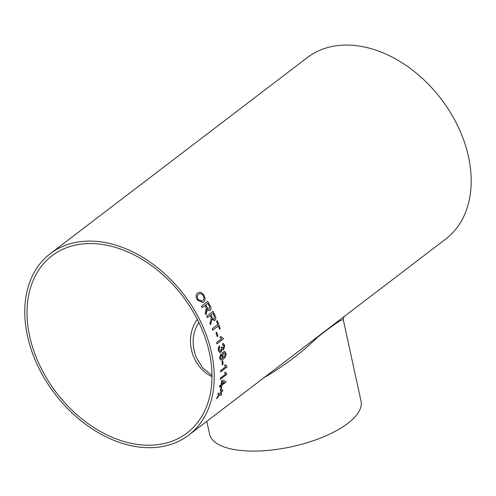 <?xml version="1.0" encoding="UTF-8"?>
<svg xmlns="http://www.w3.org/2000/svg" width="496" height="496" viewBox="0 0 496 496"><rect width="100%" height="100%" fill="white"/><g stroke="black" fill="none" stroke-linecap="round" stroke-linejoin="round"><path stroke-width="0.74" d="M209.362 352.6A111.402 79.453 52.7 0 1 187.066 432.958A111.402 79.453 52.7 0 1 56.327 392.578A111.402 79.453 52.7 0 1 51.931 255.812A111.402 79.453 52.7 0 1 142.947 259.879A111.402 79.453 52.7 0 1 209.362 352.6M211.997 376.619C190.737 366.364 184.035 337.119 197.321 319.405M219.66 346.617L219.058 349.916L219.995 351.205L220.708 350.97L221.526 348.142L221.272 347.361L222.028 346.94L223.405 348.31L224.012 346.059L222.679 345.08L222.475 343.697L223.591 343.623L224.738 345.458L223.665 349.606L222.946 349.829L222.152 349.172L220.931 352.284L219.889 352.625L218.321 350.424L218.445 347.541L219.437 345.867L219.802 347.119L219.021 349.909L219.97 351.205M222.896 348.49L223.405 348.31M222.679 345.061L223.2 344.968L222.679 345.08M50.288 253.654L307.241 57.641A114.117 81.387 52.7 0 1 400.47 61.808A114.117 81.387 52.7 0 1 468.509 156.786A114.117 81.387 52.7 0 1 445.662 239.103L188.709 435.116A114.117 81.387 52.7 0 1 54.789 393.75A114.117 81.387 52.7 0 1 50.288 253.654A114.117 81.387 52.7 0 1 143.518 257.821A114.117 81.387 52.7 0 1 211.55 352.799A114.117 81.387 52.7 0 1 188.709 435.116M221.662 387.196A114.117 81.387 52.7 0 1 220.968 390.526L220.23 391.084A114.117 81.387 52.7 0 0 220.931 387.754L221.662 387.196M220.968 385.907A114.117 81.387 52.7 0 1 220.77 387.072L221.588 386.452A114.117 81.387 52.7 0 0 221.786 385.28L225.692 382.304A114.117 81.387 52.7 0 0 225.823 381.48L222.475 380.048L221.656 380.668A114.117 81.387 52.7 0 1 221.154 384.729L219.604 385.907A114.117 81.387 52.7 0 1 219.424 387.085L220.968 385.907L219.43 387.029M220.416 378.076L225.364 374.306L224.539 372.8L225.289 372.229L226.74 373.668A114.117 81.387 52.7 0 1 226.684 374.455L220.336 379.297A114.117 81.387 52.7 0 0 220.416 378.076M226.368 373.6L226.74 373.668M220.59 370.611L225.531 366.835L224.539 365.273L225.289 364.703L226.939 366.215A114.117 81.387 52.7 0 1 226.945 367.028L220.596 371.87A114.117 81.387 52.7 0 0 220.59 370.611M226.61 366.166L226.939 366.215M222.766 360.592A114.117 81.387 52.7 0 1 223.039 364.312L222.307 364.87A114.117 81.387 52.7 0 0 222.034 361.15L222.766 360.592M221.073 355.241L220.317 357.56L221.024 358.738L222.958 357.945L221.842 356.258C221.737 354.268 222.282 352.786 223.473 351.813L224.731 351.379L226.027 353.319C226.002 356.066 225.116 357.963 223.367 359.023L220.825 360.077L219.573 358.05L220.801 354.001L221.073 355.241L220.274 357.548L221.024 358.738M216.597 342.55L221.545 338.774L219.957 337.106L220.708 336.536L223.07 338.179A114.117 81.387 52.7 0 1 223.287 339.028L216.938 343.871A114.117 81.387 52.7 0 0 216.597 342.55M216.715 332.233A114.117 81.387 52.7 0 1 217.93 336.065L217.198 336.629A114.117 81.387 52.7 0 0 215.977 332.797L216.715 332.233M218.333 325.984A114.117 81.387 52.7 0 1 219.499 329.282L220.236 328.718A114.117 81.387 52.7 0 0 217.236 320.695L216.504 321.253A114.117 81.387 52.7 0 1 217.794 324.539L212.176 328.823A114.117 81.387 52.7 0 1 212.722 330.268L218.333 325.984L212.716 330.249M210.217 315.431A114.117 81.387 52.7 0 1 210.905 316.888L211.203 317.614L210.676 320.869L209.889 323.156A114.117 81.387 52.7 0 1 210.583 324.806L211.997 319.04L214.235 320.726L214.873 320.435C216.02 319.269 216.095 317.7 215.09 315.716A114.117 81.387 52.7 0 0 213.026 311.339L206.683 316.181A114.117 81.387 52.7 0 1 207.365 317.601L210.217 315.431L207.359 317.589M204.997 305.48A114.117 81.387 52.7 0 1 205.803 306.9L206.15 307.607L205.797 310.812L205.108 313.075A114.117 81.387 52.7 0 1 205.939 314.693L206.851 311.717L207.068 308.996C208.047 310.521 209.083 310.967 210.155 310.335L209.69 310.583L210.155 310.335C211.284 309.175 211.271 307.632 210.106 305.697A114.117 81.387 52.7 0 0 207.7 301.432L201.351 306.274A114.117 81.387 52.7 0 1 202.151 307.65L204.997 305.48L202.145 307.644M197.532 293.136C199.609 291.623 201.729 292.268 203.893 295.064C205.561 298.139 205.418 300.483 203.478 302.114L202.79 302.535L197.377 300.03C195.678 297.067 195.728 294.767 197.532 293.136L197.904 292.882M218.773 395.163L219.089 394.742L217.893 394.425A114.117 81.387 52.7 0 0 218.228 393.074L219.976 393.551L222.84 389.651A114.117 81.387 52.7 0 1 222.506 390.997L220.503 393.688L221.669 393.985A114.117 81.387 52.7 0 1 221.266 395.287L219.61 394.878L216.659 398.722A114.117 81.387 52.7 0 0 217.062 397.42L218.773 395.163M198.859 322.499C193.415 331.037 191.865 340.473 194.196 350.808L196.087 357.008L202.356 367.542L211.997 375.491M206.795 421.321L209.597 434.161A77.5 29.76 -12.3 0 0 291.66 446.729A77.5 29.76 -12.3 0 0 361.038 401.14L343.362 320.069C342.928 318.308 334.267 324.08 317.384 337.398C301.952 352.495 284.183 365.899 264.083 377.623M217.856 394.401L219.089 394.742M221.625 393.979A114.068 81.356 52.7 0 1 221.222 395.262L219.61 394.878M219.573 394.853L216.622 398.697M222.772 389.744A114.068 81.356 52.7 0 1 222.468 390.972L220.503 393.688M203.893 295.064L203.862 295.083C205.53 298.152 205.387 300.502 203.447 302.126L202.771 302.541M197.501 293.155C199.584 291.642 201.705 292.287 203.862 295.083M198.406 294.481L198.89 294.153L198.406 294.481C196.98 295.597 196.869 297.265 198.071 299.479L202.058 301.115M198.071 299.479L202.077 301.109L202.653 300.743C204.16 299.627 204.333 297.922 203.162 295.635C201.506 293.576 199.931 293.186 198.431 294.463C197.011 295.585 196.9 297.247 198.102 299.466M207.068 308.996L205.902 314.7M207.669 301.45A114.068 81.356 52.7 0 1 210.075 305.71C211.234 307.644 211.253 309.188 210.124 310.347M207.173 307.57L207.204 307.557C207.824 308.884 208.556 309.349 209.405 308.946L209.405 306.305A114.117 81.387 52.7 0 0 207.768 303.366L205.697 304.935A114.068 81.356 52.7 0 1 207.173 307.57C207.787 308.896 208.525 309.361 209.374 308.952M205.697 304.935L205.728 304.922A114.117 81.387 52.7 0 1 207.204 307.557M207.768 303.366L205.728 304.922M211.997 319.04L210.546 324.812M213.001 311.364A114.068 81.356 52.7 0 1 215.059 315.729C216.058 317.707 215.983 319.275 214.836 320.441L214.873 320.435M214.836 320.441L214.216 320.732M212.176 317.583L212.214 317.576C212.722 318.934 213.398 319.412 214.235 319.009L214.384 316.33A114.117 81.387 52.7 0 0 212.982 313.317L210.912 314.879A114.068 81.356 52.7 0 1 212.176 317.583C212.691 318.94 213.361 319.418 214.204 319.021M214.235 319.009L213.844 319.188M210.912 314.879L210.949 314.867A114.117 81.387 52.7 0 1 212.214 317.576M212.982 313.317L210.949 314.867M217.205 320.72A114.068 81.356 52.7 0 1 220.199 328.724L220.236 328.718M220.199 328.724L219.492 329.257M216.684 332.258A114.068 81.356 52.7 0 1 217.893 336.071L217.93 336.065M217.893 336.071L217.192 336.604M220.67 336.536L223.026 338.173A114.068 81.356 52.7 0 1 223.25 339.022L216.932 343.84M221.991 346.933L223.361 348.31M223.243 343.542L224.694 345.458L223.622 349.599L222.927 349.823M222.152 349.172L220.887 352.278L219.864 352.619M219.393 345.861L219.765 347.113M224.713 351.373L225.984 353.313C225.965 356.054 225.079 357.957 223.33 359.017L220.807 360.071M220.757 353.989L221.036 355.235M224.496 352.854L223.584 353.146L222.586 356.085L223.312 357.287L224.186 357.002L225.32 354.082L224.496 352.854L223.628 353.152L222.63 356.097L223.349 357.294M222.729 360.617A114.068 81.356 52.7 0 1 222.995 364.3L223.039 364.312M222.995 364.3L222.301 364.827M225.252 364.69L226.901 366.203A114.068 81.356 52.7 0 1 226.908 367.015L220.596 371.826M225.246 372.211L226.697 373.655M226.697 373.668A114.068 81.356 52.7 0 1 226.641 374.443L220.342 379.248M225.779 381.461A114.068 81.356 52.7 0 1 225.649 382.286L221.743 385.262A114.068 81.356 52.7 0 1 221.545 386.434L221.588 386.452M221.545 386.434L220.782 387.016M224.254 382.36L222.27 381.511A114.068 81.356 52.7 0 1 221.929 384.084L224.254 382.36L222.307 381.529A114.117 81.387 52.7 0 1 221.966 384.109M221.613 387.233A114.068 81.356 52.7 0 1 220.925 390.501L220.968 390.526M220.925 390.501L220.249 391.015M343.362 320.069C343.381 315.971 344.255 317.118 344.832 316.02"/></g></svg>
